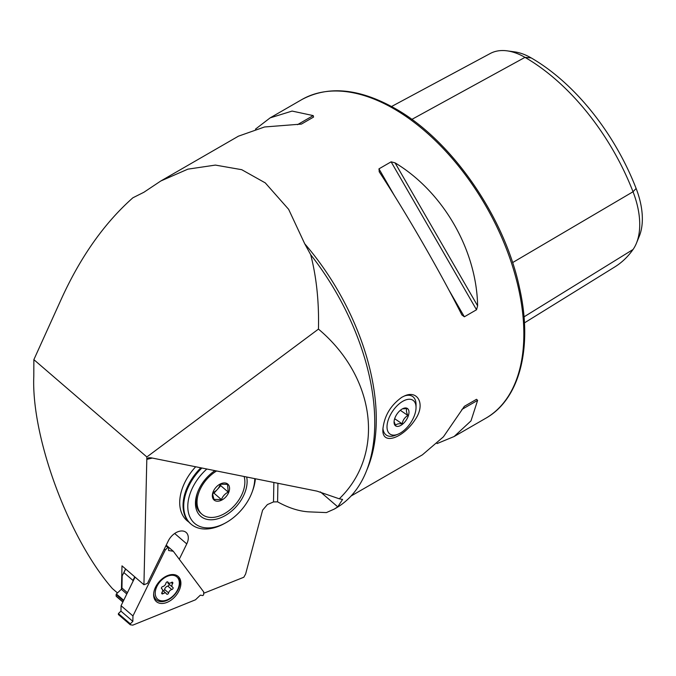 <?xml version="1.0" encoding="UTF-8"?>
<svg xmlns="http://www.w3.org/2000/svg" width="676" height="676" viewBox="0 0 676 676"><rect width="100%" height="100%" fill="white"/><g stroke="black" fill="none" stroke-linecap="round" stroke-linejoin="round"><path stroke-width="1.01" d="M317.052 491.148L339.267 498.803C385.328 454.314 375.89 377.326 318.455 329.102L146.861 456.968L146.81 459.35L148.5 457.796L151.094 457.813L317.052 491.148M277.92 483.289L277.582 501.845C288.905 508.115 299.603 511.47 309.684 511.901L326.39 512.585L334.35 509.045L337.763 506.848L342.58 499.42L339.267 498.803M318.455 329.102C319.114 302.155 316.529 277.363 310.707 254.734A186.897 107.906 60 0 1 336.056 508.056L334.35 509.045M146.861 456.968L33.868 359.649L61.803 297.989C80.934 256.246 104.628 222.843 132.885 197.789L143.887 192.271L160.812 180.991L187.886 169.152L215.399 165.088L241.729 169.693L265.279 182.892L288.652 209.349L304.724 243.774L310.707 254.734M152.345 458.066L146.81 459.35L143.929 584.74L121.993 565.854L121.452 589.151M33.868 359.649L33.8 376.152C31.155 437.068 68.715 538.603 112.385 588.568L117.472 592.945M195.685 466.77A43.805 28.637 130.7 0 0 187.007 520.647A43.805 28.637 130.7 0 0 188.765 521.99M143.929 584.74L147.486 583.371L168.316 540.876A13.14 8.594 130.7 0 1 186.12 532.434A13.14 8.594 130.7 0 1 186.762 543.91L179.258 559.229M277.582 501.845L273.501 501.93L267.383 504.583L262.609 510.152L245.641 573.958L243.833 577.236L204.211 593.08L203.696 592.387M204.211 593.08L203.687 592.632M415.216 419.559C403.471 437.778 381.982 446.101 382.87 429.522C384.129 416.179 390.466 405.423 401.874 397.243L404.679 395.866C417.658 389.832 425.872 404.206 415.216 419.559M379.32 171.932L378.957 168.856L391.117 161.834L395.054 162.848C443.05 191.688 476.639 249.866 477.619 305.848L476.521 309.769L464.361 316.79L461.885 314.931C439.772 271.152 406.183 212.974 379.32 171.932L379.135 171.636M255.486 129.124L270.138 117.869L292.1 111.075L313.208 115.596L313.571 117.066L301.411 124.088L264.544 126.978L238.425 136.18L160.812 180.991M351.055 496.023L422.399 454.838L443.431 436.814L464.361 406.327L476.521 399.305L477.619 400.361L470.978 420.903L454.111 436.527L437.042 443.591M391.548 106.512L490.261 53.497A70.718 40.83 60 0 1 507.144 50.852L514.613 51.875A65.665 37.907 60 0 1 531.184 57.908A171.374 98.941 60 0 1 636.124 188.46L633.032 191.756L512.585 262.601M524.432 322.883L614.754 266.961A176.428 101.865 60 0 0 633.032 249.503A70.718 40.83 -120 0 0 636.437 243.199L639.293 236.228A65.665 37.907 -120 0 0 636.124 188.46M507.144 50.852A70.718 40.83 60 0 1 524.99 57.359A176.428 101.865 60 0 1 633.032 191.756A70.718 40.83 -120 0 1 636.437 243.199M464.344 406.344L476.521 399.305L464.344 406.344M122.863 601.978L116.103 596.055L122.897 601.902M123.446 600.787L116.137 594.483L116.103 596.055M116.137 594.483L116.382 593.976L123.7 600.28M126.784 593.984L121.325 589.286L116.382 593.976M121.325 589.286A1.462 0.955 130.7 0 0 121.95 588.019L127.401 592.717M125.702 569.048L122.17 575.901L121.95 588.019M122.17 575.901L125.584 568.947M134.744 576.831L132.978 580.439L123.936 572.648M132.978 580.439L132.961 581.377M166.085 545.422L168.654 547.628L167.834 547.492L165.29 549.96L132.952 615.954L132.851 621.388L130.291 623.821L130.274 624.759L132.783 625.148L195.499 599.789L200.349 595.133L202.834 595.573L203.67 594.77L203.696 591.914L173.318 551.278L168.569 550.501L168.654 547.628M166.22 545.16L173.318 551.278M135.073 577.118L121.063 605.713L120.962 611.146L118.401 613.588L118.384 614.526L130.274 624.759M120.97 611.07L118.401 613.588L130.291 623.821M120.962 611.146L132.851 621.388M135.056 577.101L121.063 605.713L132.952 615.954M164.285 549.098L165.29 549.96M165.89 545.828L167.834 547.492M178.946 590.925A16.646 10.884 130.7 0 0 172.557 574.532A16.646 10.884 130.7 0 0 159.012 581.909A16.646 10.884 130.7 0 0 153.731 596.401A16.646 10.884 130.7 0 0 164.454 603.186A16.646 10.884 130.7 0 0 178.946 590.925M171.434 582.458A3.321 2.172 -49.3 0 1 168.434 582.805A3.321 2.172 -49.3 0 1 168.011 582.213A1.318 0.862 130.7 0 0 167.851 581.977A1.318 0.862 130.7 0 0 166.752 582.044A1.318 0.862 130.7 0 0 165.933 583.202A3.321 2.172 -49.3 0 1 162.722 586.591A1.318 0.862 130.7 0 0 161.589 587.537A1.318 0.862 130.7 0 0 161.64 588.72A1.318 0.862 130.7 0 0 161.775 588.804A3.321 2.172 -49.3 0 1 162.113 589.024A3.321 2.172 -49.3 0 1 161.978 592.446A1.318 0.862 130.7 0 0 161.927 593.798A1.318 0.862 130.7 0 0 163.119 593.663A3.321 2.172 -49.3 0 1 166.119 593.317A3.321 2.172 -49.3 0 1 166.533 593.917A1.318 0.862 130.7 0 0 166.702 594.145A1.318 0.862 130.7 0 0 167.8 594.077A1.318 0.862 130.7 0 0 168.62 592.928A3.321 2.172 -49.3 0 1 171.831 589.531A1.318 0.862 130.7 0 0 172.963 588.585A1.318 0.862 130.7 0 0 172.912 587.41A1.318 0.862 130.7 0 0 172.777 587.326A3.321 2.172 -49.3 0 1 172.439 587.106A3.321 2.172 -49.3 0 1 172.574 583.684A1.318 0.862 130.7 0 0 172.625 582.323A1.318 0.862 130.7 0 0 171.434 582.458M172.735 575.293A14.711 9.616 -49.3 0 1 173.859 595.125A14.711 9.616 -49.3 0 1 155.243 593.773A14.711 9.616 -49.3 0 1 172.735 575.293M178.287 576.543A16.063 10.503 -49.3 0 1 174.062 595.336A16.063 10.503 -49.3 0 1 156.35 599.849A16.063 10.503 -49.3 0 1 153.672 593.562M168.755 583.861A3.321 2.172 -49.3 0 1 168.417 583.642A3.321 2.172 -49.3 0 1 167.868 582.315M163.229 590.832A1.318 0.862 130.7 0 0 164.606 589.464A3.321 2.172 -49.3 0 1 167.809 586.075A1.318 0.862 130.7 0 0 169.068 584.199M389.993 434.06A20.441 10.731 124.2 0 0 397.961 434.22A20.441 10.731 124.2 0 0 416.036 407.586A20.441 10.731 124.2 0 0 396.922 405.93A20.441 10.731 124.2 0 0 389.993 434.06M395.595 425.863A10.512 5.518 -55.8 0 1 394.066 422.128A10.512 5.518 -55.8 0 1 403.352 408.431A10.512 5.518 -55.8 0 1 407.755 417.303A10.512 5.518 -55.8 0 1 395.595 425.863M397.961 434.22L395.401 435.26A23.364 12.261 -55.8 0 1 386.351 435.124A23.364 12.261 -55.8 0 1 386.283 435.082A23.364 12.261 -55.8 0 1 382.929 428.077M404.087 396.111A23.364 12.261 -55.8 0 1 412.58 396.457A23.364 12.261 -55.8 0 1 416.053 404.814L416.036 407.586M402.541 408.803L406.952 408.642C406.014 410.053 406.318 412.318 407.873 415.453C404.721 417.388 402.82 420.176 402.161 423.801C398.73 423.472 396.525 423.987 395.536 425.348L394.252 421.993M400.319 410.324L407.873 415.453M394.666 418.714L402.161 423.801M214.943 470.64A31.535 20.618 130.7 0 0 197.426 492.779A31.535 20.618 130.7 0 0 195.448 502.809A31.535 20.618 130.7 0 0 223.443 516.532A31.535 20.618 130.7 0 0 246.681 477.019M206.848 469.017A40.881 26.727 130.7 0 0 187.793 505.901A40.881 26.727 130.7 0 0 225.345 523.03A40.881 26.727 130.7 0 0 252.216 491.824A40.881 26.727 130.7 0 0 254.776 478.642M186.508 520.207A43.805 28.637 130.7 0 0 188.325 521.492M200.831 467.809A43.805 28.637 130.7 0 0 187.032 487.81A43.805 28.637 130.7 0 0 183.061 504.845A43.805 28.637 130.7 0 0 190.353 523.537L191.029 524.111A43.805 28.637 130.7 0 0 223.959 523.782L225.345 523.03M201.879 468.012A43.805 28.637 130.7 0 0 183.728 505.428A43.805 28.637 130.7 0 0 191.029 524.111M252.216 491.824L252.756 490.345A43.805 28.637 130.7 0 0 255.376 478.76M219.996 484.143L227.508 484.379L228.235 492.111C224.981 493.725 222.717 496.218 221.449 499.615L213.937 499.378L212.796 494.84L212.889 492.703M212.374 496.429A10.512 6.87 130.7 0 0 221.804 500.063A10.512 6.87 130.7 0 0 229.51 487.54A10.512 6.87 130.7 0 0 219.911 484.185A10.512 6.87 130.7 0 0 212.999 492.212A10.512 6.87 130.7 0 0 212.374 496.429M216.624 470.978A29.203 19.089 130.7 0 0 197.122 504.169A29.203 19.089 130.7 0 0 201.896 514.199A29.203 19.089 130.7 0 0 231.361 508.656A29.203 19.089 130.7 0 0 244.12 476.504M197.645 492.17A29.203 19.089 130.7 0 0 196.116 503.307A29.203 19.089 130.7 0 0 200.89 513.337L201.896 514.199M212.915 492.559A8.763 5.729 130.7 0 0 217.368 489.424A8.763 5.729 130.7 0 0 220.249 484.024M212.813 493.134L213.979 493.176L220.765 485.681L220.596 483.898M213.979 493.176L221.449 499.615M220.765 485.681L228.235 492.111M337.763 506.848L320.382 491.883M273.501 501.93L273.865 482.478M304.724 243.774A183.973 106.216 60 0 1 366.874 469.888M270.138 117.869L301.775 99.609A183.973 106.216 60 0 1 393.762 108.718A183.973 106.216 60 0 1 513.946 270.839A183.973 106.216 60 0 1 485.748 418.267L454.111 436.527M531.184 57.908L524.99 57.359L411.836 119.399M633.032 249.503L524.001 316.867M464.361 316.79L448.543 289.387M394.776 196.26L378.957 168.856M476.521 309.769L391.117 161.834M477.619 305.848L395.054 162.848M313.208 115.596L297.474 124.68M461.885 409.445L477.619 400.361M174.678 533.491L186.762 543.91M167.589 581.85L168.011 582.213M171.273 582.568L172.574 583.684M167.809 586.075L171.831 589.531M164.606 589.464L168.62 592.928M161.885 592.598L163.119 593.663M301.775 99.609C328.223 85.379 359.37 88.37 395.223 108.574C451.382 140.025 504.482 216.616 519.447 287.579C532.992 346.83 520.055 399.068 485.748 418.267M116.204 596.3L122.846 602.02M156.35 599.849L155.455 599.08M167.302 581.833L168.434 582.805M168.417 583.642L172.439 587.106M162.671 590.351L166.119 593.317M161.471 588.466L162.113 589.024"/></g></svg>
